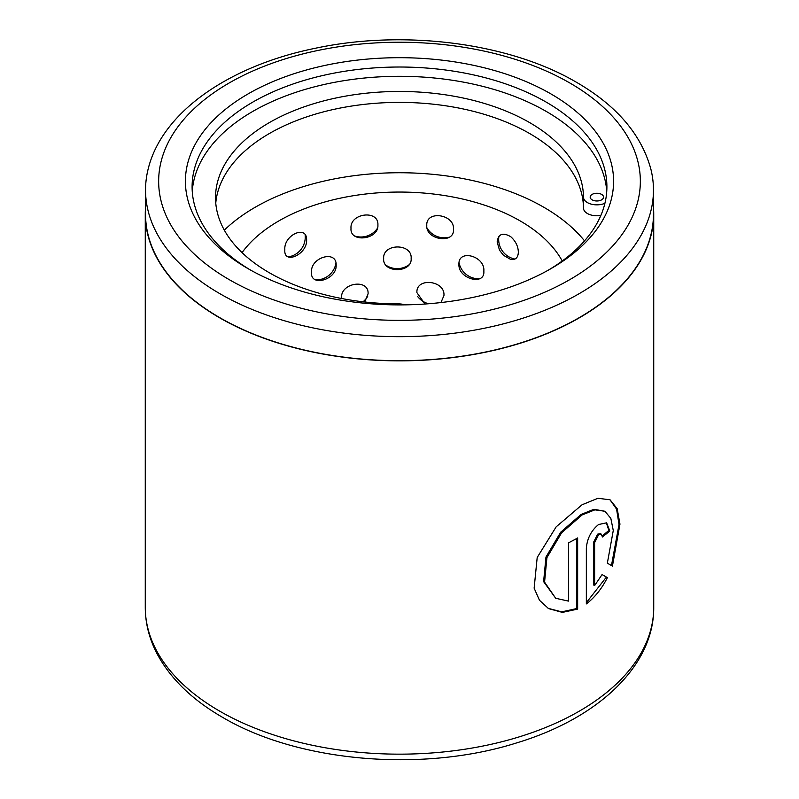 <?xml version="1.0" encoding="UTF-8"?>
<svg xmlns="http://www.w3.org/2000/svg" width="799" height="799" viewBox="0 0 799 799"><rect width="100%" height="100%" fill="white"/><g stroke="black" fill="none" stroke-linecap="round" stroke-linejoin="round"><path stroke-width="1.2" d="M145.538 190.042L145.538 214.072A253.962 146.626 0 0 0 219.925 317.752A253.962 146.626 0 0 0 496.688 349.533A253.962 146.626 0 0 0 653.462 214.072L653.462 190.042A253.962 146.626 180 0 1 496.688 325.513A253.962 146.626 180 0 1 219.925 293.722A253.962 146.626 180 0 1 145.538 190.042A253.962 146.626 180 0 1 148.165 168.998C162.077 111.9 229.383 65.698 315.435 48.24C404.124 29.313 509.363 42.796 576.498 82.307C616.518 105.478 641.297 134.372 650.835 168.998A253.962 146.626 180 0 1 653.462 190.042M555.714 598.291L543.61 581.612L545.967 557.043L560.678 532.214L581.113 514.426L593.937 509.293L604.903 511.26L594.885 509.842L582.052 514.965L561.627 532.773L546.925 557.602L544.568 582.141L555.714 598.291L568.518 601.108L568.518 542.861A254.232 146.776 0 0 0 577.647 537.937L577.647 609.108L562.396 612.404L548.573 608.598L539.465 600.259L534.131 588.154L537.198 557.472L556.184 526.821L582.052 504.768L597.942 498.266L610.066 499.804L617.178 508.693L619.964 524.104L612.434 566.111L607.35 563.175L613.272 530.496L610.836 518.391L604.913 511.26M548.094 608.319L561.707 611.864L576.708 608.558L577.647 609.108M594.616 585.567L593.667 585.018L593.667 542.082L597.632 534.161L600.359 533.632L601.317 534.181L598.581 534.711L594.616 542.631L594.616 585.567L602.076 574.561L607.39 577.627C601.807 588.673 594.796 597.442 586.346 603.924L586.346 548.054C587.225 538.316 591.3 530.476 598.581 524.514L606.631 522.816L609.807 530.995A254.232 146.776 180 0 1 602.436 536.938L601.317 534.181M248.119 268.694A214.092 123.605 180 0 1 248.109 268.694A214.092 123.605 180 0 1 248.119 93.892A214.092 123.605 180 0 1 550.881 93.892A214.092 123.605 180 0 1 550.891 268.694A214.092 123.605 180 0 1 248.119 268.694M548.484 270.062A207.4 119.74 0 0 0 606.9 186.756A207.4 119.74 0 0 0 546.156 102.092A207.4 119.74 0 0 0 320.129 76.135A207.4 119.74 0 0 0 192.1 186.756A207.4 119.74 0 0 0 250.516 270.062M145.538 207.34A254.232 146.776 0 0 0 145.268 214.072A254.232 146.776 0 0 0 219.735 317.862A254.232 146.776 0 0 0 496.788 349.682A254.232 146.776 0 0 0 653.732 214.072A254.232 146.776 0 0 0 653.462 207.34M192.259 191.4A207.4 119.74 180 0 1 323.865 84.554A207.4 119.74 180 0 1 546.156 111.371A207.4 119.74 180 0 1 606.741 191.4M586.346 602.656L606.421 577.068L602.076 574.561M606.421 577.068L607.39 577.627M602.306 535.749A252.893 146.007 0 0 0 608.848 530.436L609.807 530.995M608.848 530.436L606.331 522.736M611.465 565.552L619.015 524.544L616.578 509.133L610.046 499.844M576.708 608.558L576.708 538.466M601.587 194.387A6.692 3.865 0 0 0 594.296 193.558A6.692 3.865 0 0 0 590.171 197.123A6.692 3.865 0 0 0 592.129 199.85A6.692 3.865 0 0 0 599.42 200.689A6.692 3.865 0 0 0 603.555 197.123A6.692 3.865 0 0 0 601.587 194.387M215.76 203.146A183.98 106.217 180 0 1 333.493 109.463A183.98 106.217 180 0 1 529.597 133.503A183.98 106.217 180 0 1 583.48 208.09A13.383 7.72 0 0 0 600.868 215.42M404.973 304.858A13.383 7.72 0 0 0 398.591 303.9A183.98 106.217 180 0 1 269.403 272.789A183.98 106.217 180 0 1 215.52 197.683A183.98 106.217 180 0 1 329.088 99.545A183.98 106.217 180 0 1 529.597 122.577A183.98 106.217 180 0 1 583.48 197.163A13.383 7.72 0 0 0 590.92 204.045A13.383 7.72 0 0 0 604.913 203.296M351.011 228.324C349.662 243.196 378.946 239.7 377.897 225.058C378.976 209.488 349.712 213.043 351.011 228.324M383.66 258.636C382.411 273.358 412.324 273.218 411.145 258.447C412.364 243.006 382.451 243.216 383.66 258.636M440.938 302.561L443.944 295.57C445.273 280.309 415.85 277.093 416.918 292.674L425.008 304.019M426.776 225.538C425.737 240.119 454.771 244.244 453.462 229.323C454.821 214.112 425.767 209.907 426.776 225.538M458.936 264.389C458.077 278.861 485.183 286.162 483.844 271.091C485.223 256.04 458.107 248.659 458.936 264.389M510.741 259.475C515.625 260.075 518.151 257.618 518.341 252.094C518.151 246.242 515.625 241.108 510.741 236.704C502.821 232.119 498.286 233.887 497.148 241.997L499.525 250.207L503.43 255.251L510.741 259.475M284.844 249.827C283.495 265.048 307.196 254.571 306.616 240.149C307.216 224.359 283.525 234.886 284.844 249.827M311.53 272.319C310.152 287.38 336.938 279.77 336.139 265.258C336.968 249.548 310.192 257.228 311.53 272.319M364.724 301.992L368.079 293.852C369.098 278.252 340.244 282.776 341.553 298.017M562.236 260.983A170.606 98.497 0 0 0 510.741 215.87A170.606 98.497 0 0 0 242.047 252.634M584.518 240.859A204.055 117.813 0 0 0 532.553 201.228A204.055 117.813 0 0 0 224.319 230.142M552.049 267.875L548.963 269.732M219.735 711.17A254.232 146.776 0 0 0 496.788 742.99A254.232 146.776 0 0 0 653.732 607.38C654.161 665.957 597.932 718.371 517.033 742.78C422.961 772.763 298.287 762.226 222.502 717.292C192.349 699.894 170.596 678.83 157.253 654.111C149.323 639.07 145.328 623.5 145.268 607.38A254.232 146.776 0 0 0 219.735 711.17M229.193 279.62A240.849 139.056 0 0 0 569.807 279.62A240.849 139.056 0 0 0 569.807 82.966A240.849 139.056 0 0 0 229.193 82.966A240.849 139.056 0 0 0 229.193 279.62M593.667 542.082L594.616 542.631M583.48 197.163L583.48 208.09M653.732 214.072L653.732 607.38M145.268 214.072L145.268 607.38M363.036 301.802A20.075 20.075 0 0 0 367.85 296M315.815 279.92A20.075 20.075 0 0 0 335.94 263.201M288.389 256.898A20.075 20.075 0 0 0 305.138 234.936M417.657 296.539A20.075 20.075 0 0 0 428.584 303.75M386.257 265.398A20.075 20.075 0 0 0 408.788 264.948M459.045 262.831A20.075 20.075 0 0 0 479.51 278.751M355.056 236.134A20.075 20.075 0 0 0 377.348 228.434M427.125 228.204A20.075 20.075 0 0 0 449.288 237.173M498.886 236.424A20.075 20.075 0 0 0 514.965 259.066"/></g></svg>
